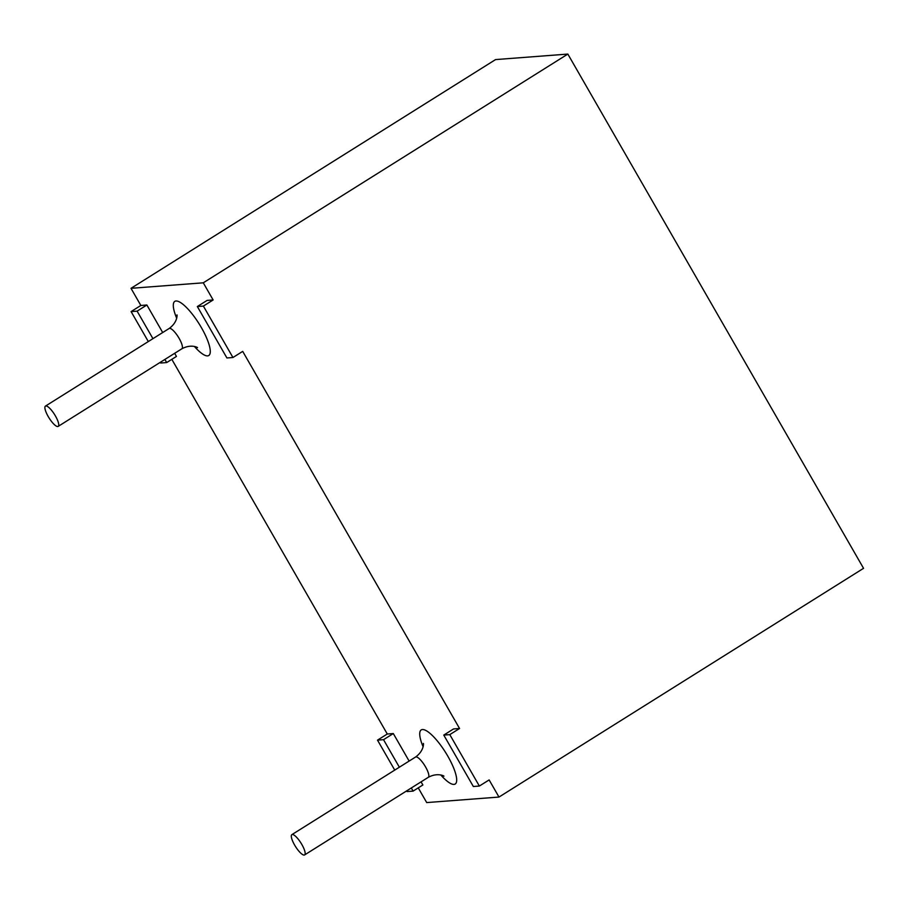 <?xml version="1.0" encoding="UTF-8"?>
<svg xmlns="http://www.w3.org/2000/svg" width="909" height="909" viewBox="0 0 909 909"><rect width="100%" height="100%" fill="white"/><g stroke="black" fill="none" stroke-linecap="round" stroke-linejoin="round"><path stroke-width="1.36" d="M148.315 341.557L131.089 311.594L140.85 305.469L130.998 288.323L495.564 59.585L567.841 54.074L863.55 568.318L498.984 797.057L489.133 779.922L479.361 786.046L449.796 734.62L443.774 735.086L473.339 786.501L479.361 786.046M203.377 306.083L213.138 299.959L207.116 300.413L197.344 306.538L226.92 357.964L232.943 357.51L203.377 306.083L197.344 306.538M213.138 299.959L203.275 282.813L567.841 54.074M130.998 288.323L203.275 282.813M140.85 305.469L146.872 305.004L162.7 332.535M174.653 353.306L176.448 356.43L166.688 362.566L160.654 363.021L160.268 362.339M394.733 770.093L377.508 740.142L387.279 734.006L171.824 359.328M387.279 734.006L393.302 733.552L409.13 761.072M421.072 781.854L422.867 784.978L413.106 791.103L407.084 791.557L406.687 790.875M498.984 797.057L426.707 802.579L418.254 787.876M449.796 734.62L459.556 728.495L453.534 728.95L443.774 735.086M459.556 728.495L242.703 351.374L232.943 357.51M292.323 834.496A11.976 3.238 57.9 0 1 301.424 843.779A11.976 3.238 57.9 0 1 304.606 854.926A11.976 3.238 57.9 0 1 295.493 846.506A11.976 3.238 57.9 0 1 291.869 834.644A11.976 3.238 57.9 0 1 292.323 834.496M45.904 405.959A11.976 3.238 57.9 0 1 55.006 415.243A11.976 3.238 57.9 0 1 58.176 426.389A11.976 3.238 57.9 0 1 49.075 417.97A11.976 3.238 57.9 0 1 45.45 406.096A11.976 3.238 57.9 0 1 45.904 405.959M131.089 311.594L137.111 311.139L152.939 338.659M164.881 359.43L166.688 362.566M137.111 311.139L146.872 305.004M377.508 740.142L383.53 739.676L399.358 767.196M411.311 787.978L413.106 791.103M383.53 739.676L393.302 733.552M176.664 318.184A31.929 8.635 57.9 0 1 176.005 300.993A31.929 8.635 57.9 0 1 207.218 339.421A31.929 8.635 57.9 0 1 194.424 346.488M423.083 746.732A31.929 8.635 57.9 0 1 422.435 729.541A31.929 8.635 57.9 0 1 453.636 767.969A31.929 8.635 57.9 0 1 440.842 775.025M176.96 315.071C177.028 313.571 178.357 321.831 169.142 328.49A11.976 3.238 57.9 0 1 169.597 328.354A11.976 3.238 57.9 0 1 178.698 337.637A11.976 3.238 57.9 0 1 181.868 348.783L58.176 426.389M423.378 743.619C423.458 742.108 424.776 750.368 415.561 757.038A11.976 3.238 57.9 0 1 416.015 756.89A11.976 3.238 57.9 0 1 425.117 766.173A11.976 3.238 57.9 0 1 428.287 777.32L304.606 854.926M169.142 328.49L45.45 406.096M415.561 757.038L291.869 834.644M428.287 777.32C438.331 771.911 445.171 776.718 443.774 776.116M181.868 348.783C191.913 343.375 198.753 348.181 197.355 347.579"/></g></svg>
